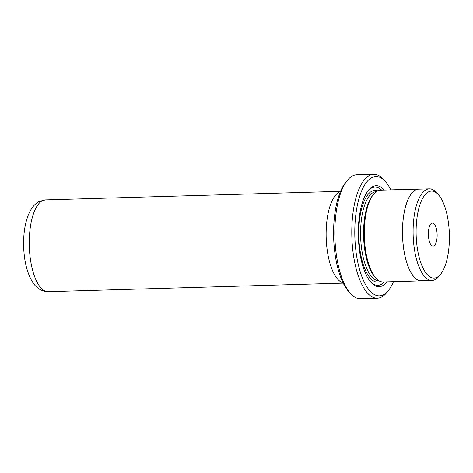 <?xml version="1.0" encoding="UTF-8"?>
<svg xmlns="http://www.w3.org/2000/svg" width="473" height="473" viewBox="0 0 473 473"><rect width="100%" height="100%" fill="white"/><g stroke="black" fill="none" stroke-linecap="round" stroke-linejoin="round"><path stroke-width="0.71" d="M436.65 277.45A43.516 16.608 88.3 0 0 440.753 274.009A43.516 16.608 88.3 0 0 449.35 234.111A43.516 16.608 88.3 0 0 438.453 194.781A43.516 16.608 88.3 0 0 428.851 191.736A43.516 16.608 88.3 0 0 416.565 242.022A43.516 16.608 88.3 0 0 436.65 277.45M440.753 274.009L439.056 276.149A45.81 17.483 -91.7 0 1 434.734 279.774A45.81 17.483 -91.7 0 1 431.955 280.442A45.81 17.483 -91.7 0 1 413.313 238.835A45.81 17.483 -91.7 0 1 426.522 189.537A45.81 17.483 -91.7 0 1 429.301 188.863A45.81 17.483 -91.7 0 1 436.632 192.742L438.453 194.781M390.834 189.886A59.669 22.775 88.3 0 0 385.442 181.597A59.669 22.775 88.3 0 0 372.269 177.416A59.669 22.775 88.3 0 0 355.424 246.386A59.669 22.775 88.3 0 0 382.964 294.963A59.669 22.775 88.3 0 0 388.593 290.245A59.669 22.775 88.3 0 0 393.495 281.654M388.593 290.245L386.896 292.385A61.969 23.65 -91.7 0 1 381.055 297.286A61.969 23.65 -91.7 0 1 377.294 298.197A61.969 23.65 -91.7 0 1 352.078 241.904A61.969 23.65 -91.7 0 1 369.945 175.223A61.969 23.65 -91.7 0 1 373.7 174.312A61.969 23.65 -91.7 0 1 383.621 179.557L385.442 181.597M373.7 174.312L356.737 174.803A61.969 23.65 88.3 0 0 352.982 175.714A61.969 23.65 88.3 0 0 347.135 180.615A61.969 23.65 88.3 0 0 334.896 237.434A61.969 23.65 88.3 0 0 350.41 293.443A61.969 23.65 88.3 0 0 360.331 298.688L377.294 298.197M340.412 191.636A45.899 17.519 88.3 0 0 339.579 191.967A45.899 17.519 88.3 0 0 326.216 238.806A45.899 17.519 88.3 0 0 343.061 282.83M384.313 190.075A50.493 19.269 88.3 0 0 373.091 186.463A50.493 19.269 88.3 0 0 368.331 190.459A50.493 19.269 88.3 0 0 358.357 236.748A50.493 19.269 88.3 0 0 370.998 282.387A50.493 19.269 88.3 0 0 382.143 285.923A50.493 19.269 88.3 0 0 386.973 281.843M381.681 190.152A49.115 18.743 88.3 0 0 371.944 187.852A49.115 18.743 88.3 0 0 367.823 191.122M370.454 281.754A49.115 18.743 88.3 0 0 380.747 284.604A49.115 18.743 88.3 0 0 384.342 281.92M419.805 189.141A45.899 17.519 88.3 0 0 418.694 189.082L380.529 190.187A45.899 17.519 88.3 0 0 377.744 190.861A45.899 17.519 88.3 0 0 373.416 194.492A45.899 17.519 88.3 0 0 364.346 236.577A45.899 17.519 88.3 0 0 375.84 278.065A45.899 17.519 88.3 0 0 383.189 281.949L421.36 280.844A45.899 17.519 88.3 0 0 422.46 280.72M431.719 223.291A11.476 4.381 88.3 0 0 428.414 235.637A11.476 4.381 88.3 0 0 433.085 246.061A11.476 4.381 88.3 0 0 433.776 245.895A11.476 4.381 88.3 0 0 437.087 233.544A11.476 4.381 88.3 0 0 432.417 223.12A11.476 4.381 88.3 0 0 431.719 223.291M429.301 188.863L418.7 189.17A45.81 17.483 88.3 0 0 415.921 189.844A45.81 17.483 88.3 0 0 402.712 239.143A45.81 17.483 88.3 0 0 421.354 280.749L431.955 280.442M418.694 189.082A45.899 17.519 88.3 0 0 415.915 189.75A45.899 17.519 88.3 0 0 402.677 239.149A45.899 17.519 88.3 0 0 421.36 280.844M373.416 194.492L372.399 195.775A44.527 16.993 88.3 0 0 363.601 236.601A44.527 16.993 88.3 0 0 374.746 276.841L375.84 278.065M350.41 293.443L348.589 291.403A59.669 22.775 -91.7 0 1 333.648 237.47A59.669 22.775 -91.7 0 1 345.438 182.755L347.135 180.615M45.503 199.908A45.899 17.519 88.3 0 0 42.718 200.582A45.899 17.519 88.3 0 0 29.48 249.975A45.899 17.519 88.3 0 0 48.163 291.67C41.015 291.403 35.469 287.619 31.514 280.323C26.719 271.348 24.099 260.115 23.65 246.616C23.272 232.911 25.258 221.388 29.616 212.046C33.063 205.329 37.077 202.338 39.708 201.279L45.503 199.908L340.536 191.346M377.785 190.838A45.899 17.519 88.3 0 0 372.233 191.021A45.899 17.519 88.3 0 0 359.267 244.009A45.899 17.519 88.3 0 0 380.416 281.459M376.313 191.689A44.527 16.993 88.3 0 0 373.629 192.34A44.527 16.993 88.3 0 0 360.787 240.231A44.527 16.993 88.3 0 0 378.891 280.696M48.163 291.67L343.197 283.114"/></g></svg>
